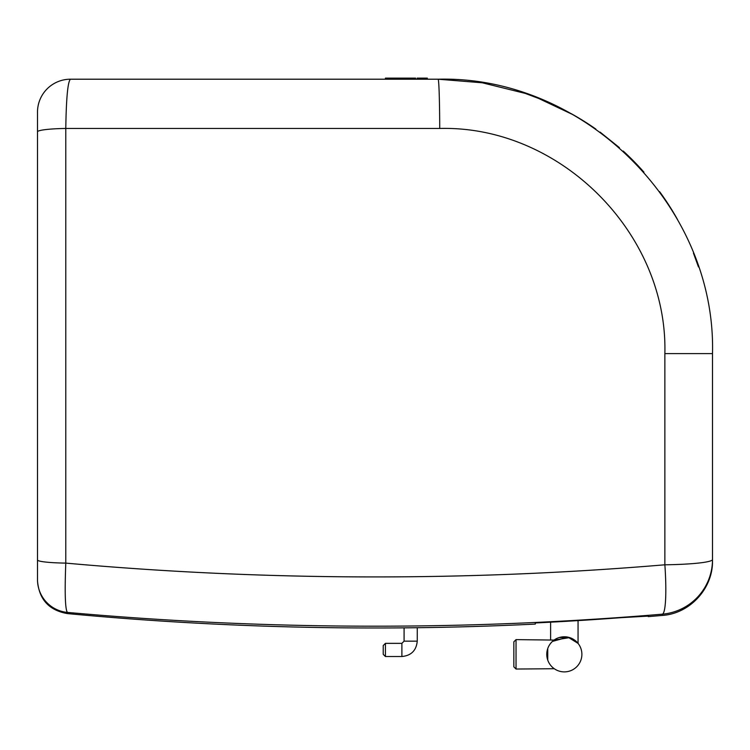 <?xml version="1.0" encoding="UTF-8"?>
<svg xmlns="http://www.w3.org/2000/svg" width="750" height="750" viewBox="0 0 750 750"><rect width="100%" height="100%" fill="white"/><g stroke="black" fill="none" stroke-linecap="round" stroke-linejoin="round"><path stroke-width="1.12" d="M415.622 79.209L415.594 78.112L415.622 79.209M422.259 78.112L422.259 79.209L417.141 79.209L417.141 78.112L427.312 78.112L427.312 79.209M385.425 79.209L385.425 78.112L415.594 78.112M414.591 79.209L414.591 78.112M412.209 79.209L412.209 78.112M408.694 79.209L408.694 78.112M404.381 79.209L404.381 78.112M399.694 79.209L399.694 78.112M662.409 615.422A3292.688 3292.688 0 0 1 648.291 616.622L648.291 616.106L620.85 617.681A3291.572 3291.572 0 0 1 535.312 622.969L535.312 624.084A3292.688 3292.688 0 0 1 67.35 613.584L67.35 612.403A1922.062 1069.847 0 0 0 662.409 614.166L662.409 615.422C689.944 613.631 713.119 588.337 712.5 560.747L712.5 559.519A54.881 5.325 180 0 1 664.866 564.797A54.881 6.816 85.2 0 1 662.409 614.166A54.881 54.853 0 0 0 712.5 559.519L712.5 353.597C716.278 206.934 584.691 75.422 438.113 79.209L70.425 79.209A32.925 32.925 0 0 0 37.5 112.134L37.5 579.628A32.925 32.916 -0 0 0 67.35 612.403C65.175 609.113 64.65 592.688 65.784 563.109A32.925 3.178 180 0 1 37.5 559.969L37.5 131.831A32.925 3.413 0 0 1 65.784 128.456C66.263 98.034 67.809 81.619 70.425 79.209M547.744 648.544L547.744 660.112L547.744 648.544M513.844 666.844L516.038 669.038L516.038 639.619L513.844 641.812L513.844 666.844L516.038 669.038L554.278 668.728M513.844 641.812L516.038 639.619L554.072 640.078L569.7 637.612L559.294 637.5M564.328 671.887A17.559 17.559 0 0 0 579.534 645.553A17.559 17.559 0 0 0 549.122 645.553A17.559 17.559 0 0 0 564.328 671.887M552.422 641.419L567.975 637.153L578.053 643.369L577.125 642.3M385.425 649.941L385.425 643.35L383.231 645.553L383.231 654.328L385.425 656.522L385.425 649.941M399.694 627.891L421.65 627.656M525.225 93.403L543.919 100.425L525.225 93.403L482.241 82.781L438.113 79.209A54.881 1.631 -90 0 1 439.725 128.456C559.997 125.344 667.969 233.259 664.866 353.597L712.5 353.597L712.5 559.519M571.2 113.644L575.494 116.081L571.2 113.644M575.494 116.081A274.387 274.387 0 0 1 595.903 129.122M623.222 151.059A274.387 274.387 0 0 1 643.941 172.153M659.616 191.662A274.387 274.387 0 0 1 677.587 219.656M698.456 266.925L693.441 253.116L698.456 266.925M536.784 97.566L573.403 114.881M600.047 132.084L619.416 147.637M37.5 579.628L37.5 580.8C39.047 599.381 48.994 610.312 67.35 613.584M385.425 656.522L401.887 656.522L401.887 643.35L385.425 643.35M401.887 656.522C411.225 655.613 416.344 650.494 417.253 641.156L404.081 641.156L401.887 643.35M664.866 353.597L664.866 564.797A1938.487 1078.997 180 0 1 65.784 563.109L65.784 128.456L439.725 128.456M404.081 627.984L404.081 641.156M417.253 627.984L417.253 641.156M550.613 622.191L550.613 639.619M578.053 620.606L578.053 643.369"/></g></svg>
